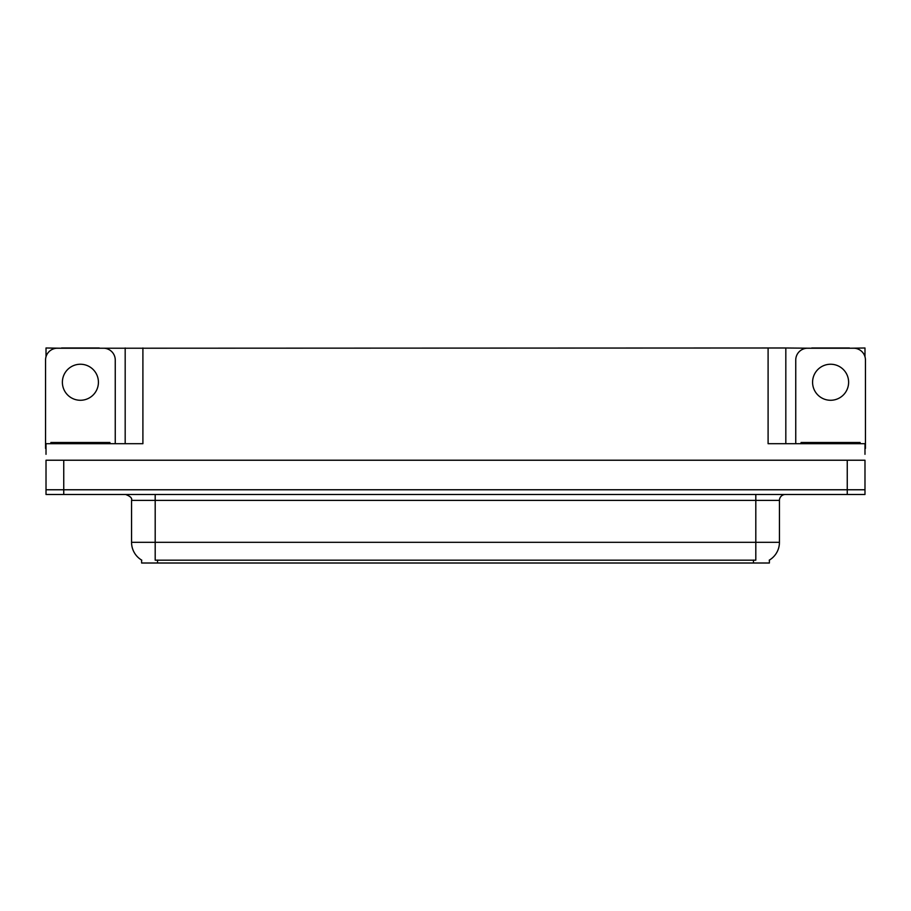 <?xml version="1.0" encoding="UTF-8"?>
<svg xmlns="http://www.w3.org/2000/svg" width="911" height="911" viewBox="0 0 911 911"><rect width="100%" height="100%" fill="white"/><g stroke="black" fill="none" stroke-linecap="round" stroke-linejoin="round"><path stroke-width="1.37" d="M769.396 560.06L769.396 563.009L141.604 563.009L141.604 560.06M63.747 494.491L864.983 494.491L864.983 489.765L46.017 489.765L46.017 460.226L63.747 460.226L63.747 489.765L46.017 489.765L46.017 494.491L63.747 494.491L63.747 489.765L864.983 489.765L864.983 460.226L63.747 460.226M99.299 348.23L768.098 347.991L768.098 443.691L864.983 443.691L864.983 454.316M46.017 454.316L46.017 443.691L142.902 443.691L142.902 347.991M61.504 348.23L46.017 347.991L46.017 356.736M849.496 348.23L864.983 347.991L864.983 356.736M125.183 347.991L125.183 443.691M768.098 347.991L785.817 347.991L785.817 443.691M785.817 347.991L811.701 348.23M849.496 347.991L811.701 347.991M61.504 347.991L99.299 347.991M141.774 560.174A20.68 20.68 0 0 1 131.56 542.33L155.189 542.33L155.189 560.174L755.811 560.174L755.811 542.33L779.44 542.33L779.44 500.39A5.91 5.91 0 0 1 785.35 494.491M131.56 542.33L131.56 500.39C132.334 498.215 130.364 496.256 125.65 494.491M769.226 560.174A20.68 20.68 0 0 0 779.44 542.33M80.407 364.241A18.015 18.015 0 0 0 62.381 382.256A18.015 18.015 0 0 0 80.407 400.271A18.015 18.015 0 0 0 98.422 382.256A18.015 18.015 0 0 0 80.407 364.241M46.017 448.417A11.809 11.809 0 0 0 45.55 448.406L45.55 360.039A11.809 11.809 0 0 1 57.359 348.23L103.444 348.23A11.809 11.809 0 0 1 115.253 360.039L115.253 443.691M830.593 364.241A18.015 18.015 0 0 0 812.578 382.256A18.015 18.015 0 0 0 830.593 400.271A18.015 18.015 0 0 0 848.619 382.256A18.015 18.015 0 0 0 830.593 364.241M795.747 443.691L795.747 360.039A11.809 11.809 0 0 1 807.556 348.23L853.641 348.23A11.809 11.809 0 0 1 865.45 360.039L865.45 448.406A11.809 11.809 0 0 0 864.983 448.417M50.868 443.691L50.868 442.507L109.935 442.507L109.935 443.691M801.065 443.691L801.065 442.507L860.132 442.507L860.132 443.691M847.253 460.226L847.253 494.491M753.454 563.009L753.454 560.06M157.546 563.009L157.546 560.06M755.811 494.491L755.811 500.39L131.56 500.39M779.44 500.39L755.811 500.39L755.811 542.33L155.189 542.33L155.189 494.491M53.817 442.507L53.817 443.691M106.986 442.507L106.986 443.691M804.014 442.507L804.014 443.691M857.183 442.507L857.183 443.691"/></g></svg>
